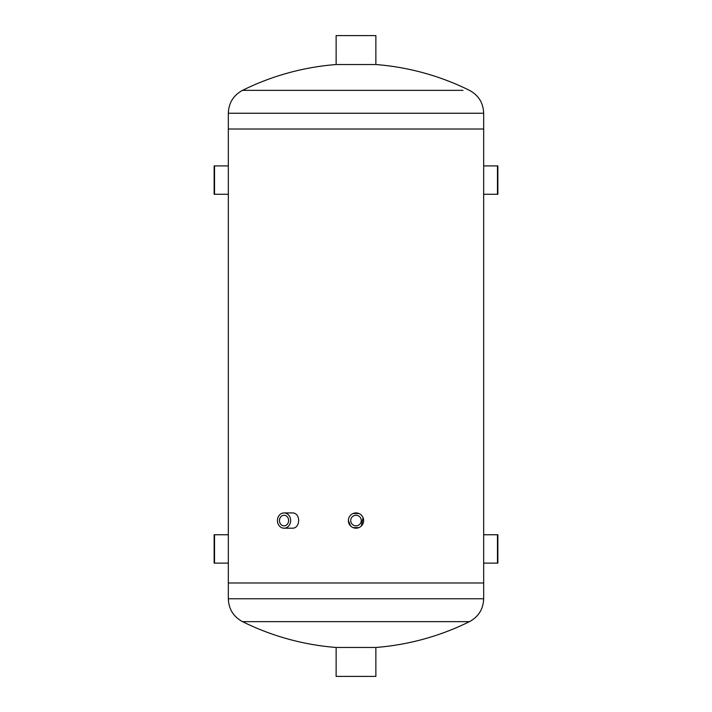 <?xml version="1.0" encoding="UTF-8"?>
<svg xmlns="http://www.w3.org/2000/svg" width="712" height="712" viewBox="0 0 712 712"><rect width="100%" height="100%" fill="white"/><g stroke="black" fill="none" stroke-linecap="round" stroke-linejoin="round"><path stroke-width="1.07" d="M284.052 512.934L292.16 512.934C300.811 512.462 300.811 528.66 292.16 528.197L284.052 528.197A7.636 6.613 -90 0 0 289.775 524.379A7.636 6.613 -90 0 0 284.052 512.934A7.636 6.613 -90 0 0 277.44 520.561A7.636 6.613 -90 0 0 284.052 528.197M353.081 513.512L358.919 513.512M363.049 517.642L361.393 525.963M358.919 527.619L353.081 527.619M350.607 525.963L348.364 520.561M228.321 129.014L483.679 129.014L483.679 582.986L228.321 582.986L483.679 582.986L483.679 598.756L228.321 598.756L228.321 129.014L483.679 129.014L483.679 113.244L228.321 113.244L228.321 129.014M361.287 520.561A5.287 5.287 0 0 1 353.357 525.144A5.287 5.287 0 0 1 353.357 515.986A5.287 5.287 0 0 1 361.287 520.561M363.636 520.561A7.636 7.636 0 0 0 352.182 513.957A7.636 7.636 0 0 0 352.182 527.174A7.636 7.636 0 0 0 363.636 520.561M288.013 523.204A5.287 4.575 90 0 1 284.052 525.848A5.287 4.575 90 0 1 279.469 520.561A5.287 4.575 90 0 1 284.052 515.274A5.287 4.575 90 0 1 288.013 523.204M483.679 165.905L497.866 165.905L497.866 194.278L483.679 194.278M228.321 194.278L214.134 194.278L214.134 165.905L228.321 165.905M483.679 534.748L497.866 534.748L497.866 563.121L483.679 563.121M228.321 563.121L214.134 563.121L214.134 534.748L228.321 534.748M336.135 64.534L336.135 35.6L375.865 35.6L375.865 64.534L336.135 64.534A255.359 255.359 0 0 0 242.507 90.362L249.049 90.362M462.951 90.362L242.507 90.362C233.447 95.301 228.721 102.928 228.321 113.244M375.865 64.534A255.359 255.359 0 0 1 469.493 90.362C478.553 95.301 483.279 102.928 483.679 113.244M249.049 621.638L242.507 621.638A255.359 255.359 0 0 0 336.135 647.466L375.865 647.466A255.359 255.359 0 0 0 469.493 621.638L462.951 621.638M228.321 598.756C228.721 609.072 233.447 616.699 242.507 621.638L469.493 621.638C478.553 616.699 483.279 609.072 483.679 598.756M336.135 647.466L336.135 676.4L375.865 676.4L375.865 647.466M497.474 194.278L497.474 165.905M214.526 194.278L214.526 165.905M497.474 563.121L497.474 534.748M214.526 563.121L214.526 534.748"/></g></svg>
